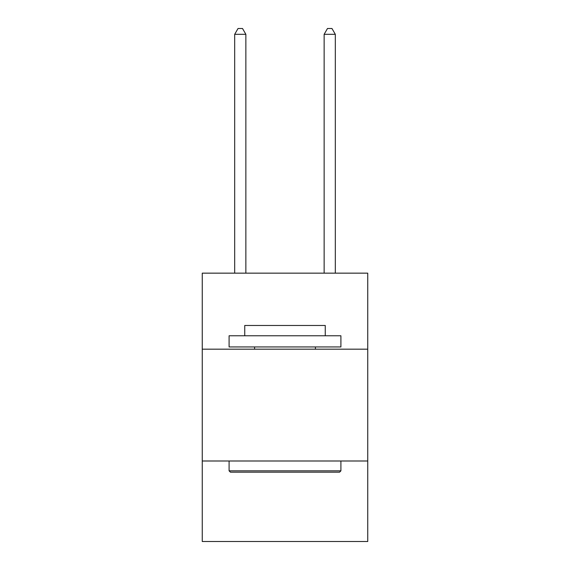 <?xml version="1.0" encoding="UTF-8"?>
<svg xmlns="http://www.w3.org/2000/svg" width="570" height="570" viewBox="0 0 570 570"><rect width="100%" height="100%" fill="white"/><g stroke="black" fill="none" stroke-linecap="round" stroke-linejoin="round"><path stroke-width="0.85" d="M367.743 349.182L367.743 273.151L202.257 273.151L202.257 349.182L367.743 349.182L367.743 541.5L202.257 541.5L202.257 349.182M367.743 460.995L202.257 460.995M230.437 472.174L229.09 470.834L340.91 470.834L339.563 472.174L230.437 472.174M340.91 335.766L340.91 346.945L229.09 346.945L229.09 335.766L340.91 335.766M244.744 335.766L244.744 325.477L325.256 325.477L325.256 335.766M340.91 460.995L340.91 470.834M229.09 460.995L229.09 470.834M315.417 346.945L315.417 349.182M254.583 346.945L254.583 349.182M245.862 273.151L245.862 34.314L234.683 34.314L234.683 273.151M234.683 34.314L238.039 28.5L242.514 28.5L245.862 34.314M335.317 273.151L335.317 34.314L324.138 34.314L324.138 273.151M324.138 34.314L327.486 28.5L331.961 28.5L335.317 34.314"/></g></svg>
